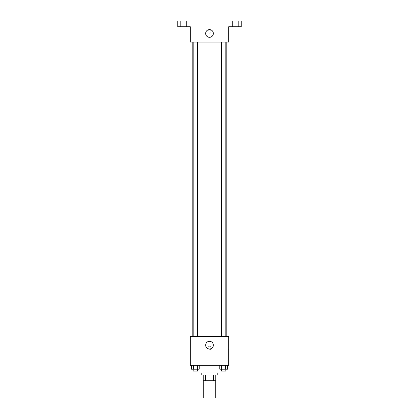 <?xml version="1.0" encoding="UTF-8"?>
<svg xmlns="http://www.w3.org/2000/svg" width="419" height="419" viewBox="0 0 419 419"><rect width="100%" height="100%" fill="white"/><g stroke="black" fill="none" stroke-linecap="round" stroke-linejoin="round"><path stroke-width="0.31" stroke-dasharray="2.1 1.57" d="M215.272 398.05L203.728 398.05M215.272 380.735L203.728 380.735L215.272 380.735M205.451 380.735L203.246 380.735L203.246 374.963L205.451 374.963L205.451 380.735L215.754 380.735M213.549 374.963L205.451 374.963L213.549 374.963L213.549 380.735M205.451 374.963L203.246 374.963M201.806 374.963L217.194 374.963M209.5 373.036L201.806 373.036L209.5 373.036M221.043 373.036L197.957 373.036M221.043 365.342L197.957 365.342L221.043 365.342L221.043 369.191M191.452 365.342L191.452 369.191L193.395 369.191L191.452 369.191L193.395 369.191L193.395 365.342L197.281 365.342L191.452 365.342L199.229 365.342L193.395 365.342L193.395 369.191L199.229 369.191L197.281 369.191L199.229 369.191L199.229 365.342L197.281 365.342L199.229 365.342L197.281 365.342L197.281 369.191L193.395 369.191L197.281 369.191L197.281 365.342L199.229 365.342L193.395 365.342L199.229 365.342M190.263 365.342L228.737 365.342L228.737 336.483L190.263 336.483L190.263 365.342M219.771 365.342L219.771 369.191L221.719 369.191L219.771 369.191L221.719 369.191L221.719 365.342L225.605 365.342L219.771 365.342L227.548 365.342L221.719 365.342L221.719 369.191L227.548 369.191L225.605 369.191L227.548 369.191L227.548 365.342L225.605 365.342L227.548 365.342L225.605 365.342L225.605 369.191L221.719 369.191L225.605 369.191L225.605 365.342L227.548 365.342L221.719 365.342L227.548 365.342M211.181 348.027A1.681 1.681 0 0 0 208.657 346.571A1.681 1.681 0 0 0 208.657 349.483A1.681 1.681 0 0 0 211.181 348.027A1.681 1.681 0 0 0 208.657 346.571A1.681 1.681 0 0 0 208.657 349.483A1.681 1.681 0 0 0 211.181 348.027M226.815 336.483L192.185 336.483L226.815 336.483M197.501 336.483L193.175 336.483L197.501 336.483L193.175 336.483L197.501 336.483L197.501 42.115L193.175 42.115L197.501 42.115M225.825 336.483L221.499 336.483L225.825 336.483L221.499 336.483L225.825 336.483L225.825 42.115L221.499 42.115L225.825 42.115M190.263 349.708L190.263 346.345L190.263 349.708M228.737 346.345L228.737 349.708L228.737 346.345L227.768 346.345L227.768 349.708L227.768 346.345M213.35 345.141A3.85 3.85 0 0 1 207.578 348.472A3.85 3.85 0 0 1 207.578 341.81A3.85 3.85 0 0 1 213.35 345.141M226.815 42.115L192.185 42.115L226.815 42.115M190.263 42.115L228.737 42.115L228.737 26.722L241.244 26.722L241.244 20.95L177.756 20.95L177.756 26.722L190.263 26.722L190.263 42.115M211.181 31.53A1.681 1.681 0 0 0 208.657 30.074A1.681 1.681 0 0 0 208.657 32.991A1.681 1.681 0 0 0 211.181 31.53A1.681 1.681 0 0 0 208.657 30.074A1.681 1.681 0 0 0 208.657 32.991A1.681 1.681 0 0 0 211.181 31.53M190.263 33.216L190.263 29.849L190.263 33.216M228.737 29.849L228.737 33.216L228.737 29.849L227.768 29.849L227.768 33.216L227.768 29.849M213.35 33.457A3.85 3.85 0 0 1 207.578 36.788A3.85 3.85 0 0 1 207.578 30.121A3.85 3.85 0 0 1 213.35 33.457M183.527 26.722L180.641 26.722L183.527 26.722M235.473 26.722L238.359 26.722L235.473 26.722M183.527 20.95L180.641 20.95L183.527 20.95M235.473 20.95L238.359 20.95L235.473 20.95M225.825 369.191L221.499 369.191L225.825 369.191L221.499 369.191L225.825 369.191L225.825 371.114L221.499 371.114L225.825 371.114L221.499 371.114L221.499 369.191M197.501 369.191L193.175 369.191L197.501 369.191L193.175 369.191L197.501 369.191L197.501 371.114L193.175 371.114L197.501 371.114L193.175 371.114L193.175 369.191M225.605 365.342L225.605 369.191M221.719 365.342L221.719 369.191M197.281 365.342L197.281 369.191M193.395 365.342L193.395 369.191M197.957 365.342L197.957 369.191M227.768 349.708L228.737 349.708M193.175 42.115L193.175 336.483M221.499 42.115L221.499 336.483M227.768 33.216L228.737 33.216M186.413 26.722L186.413 20.95L186.413 26.722M180.641 26.722L180.641 20.95L180.641 26.722M238.359 26.722L238.359 20.95L238.359 26.722M232.587 26.722L232.587 20.95L232.587 26.722"/><path stroke-width="0.63" d="M203.728 380.735L203.728 398.05L215.272 398.05L215.272 380.735M213.549 374.963L213.549 380.735L203.246 380.735L203.246 374.963M213.549 380.735L215.754 380.735L215.754 374.963L215.754 380.735M217.194 373.036L217.194 374.963L201.806 374.963L201.806 373.036M205.451 374.963L205.451 380.735M197.957 369.191L197.957 373.036L221.043 373.036L221.043 369.191M228.737 365.342L190.263 365.342L190.263 336.483L228.737 336.483L228.737 365.342M213.35 345.141A3.85 3.85 0 0 1 207.578 348.472A3.85 3.85 0 0 1 207.578 341.81A3.85 3.85 0 0 1 213.35 345.141M226.815 42.115L226.815 336.483M221.499 336.483L221.499 42.115M197.501 42.115L197.501 336.483M228.737 42.115L190.263 42.115L190.263 26.722L177.756 26.722L177.756 20.95L241.244 20.95L241.244 26.722L228.737 26.722L228.737 42.115M213.35 33.457A3.85 3.85 0 0 1 207.578 36.788A3.85 3.85 0 0 1 207.578 30.121A3.85 3.85 0 0 1 213.35 33.457M227.548 365.342L227.548 369.191L219.771 369.191L219.771 365.342M225.605 365.342L225.605 369.191M221.719 365.342L221.719 369.191M225.825 369.191L225.825 371.114L221.499 371.114L221.499 369.191M199.229 365.342L199.229 369.191L191.452 369.191L191.452 365.342M197.281 365.342L197.281 369.191M193.395 365.342L193.395 369.191M197.501 369.191L197.501 371.114L193.175 371.114L193.175 369.191M192.185 42.115L192.185 336.483M225.825 336.483L225.825 42.115M193.175 42.115L193.175 336.483"/></g></svg>
